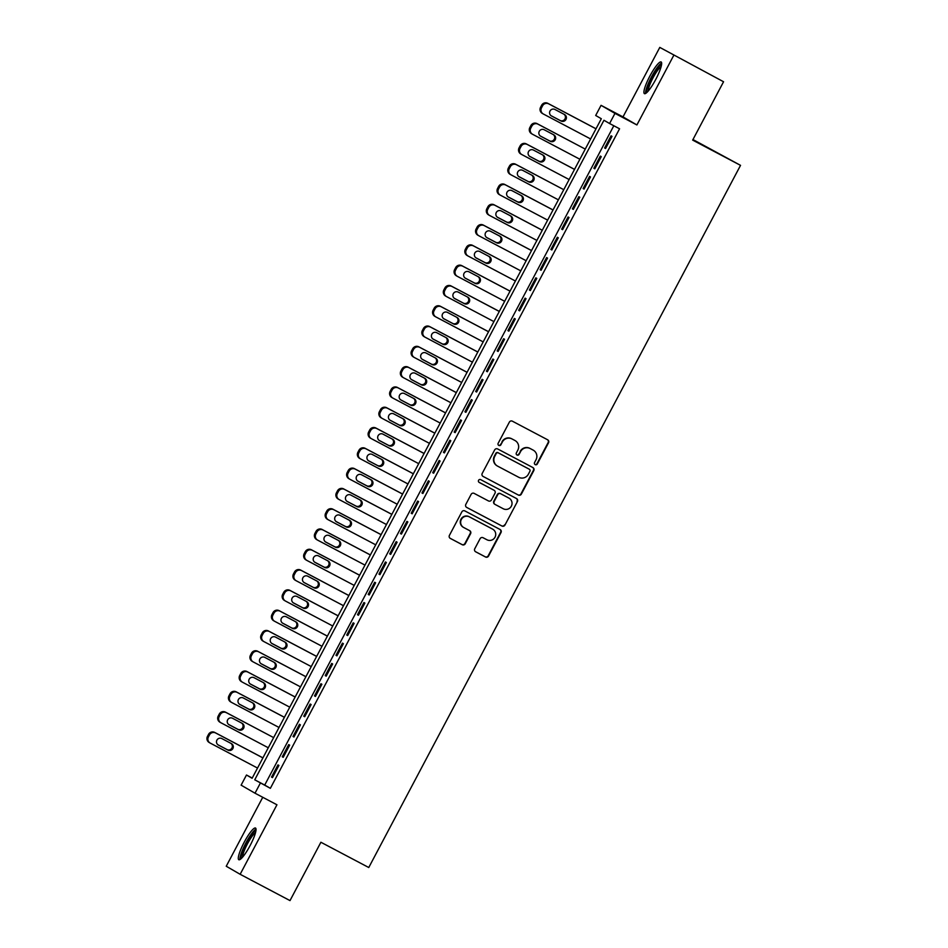 <?xml version="1.0" encoding="UTF-8"?>
<svg xmlns="http://www.w3.org/2000/svg" width="948" height="948" viewBox="0 0 948 948"><rect width="100%" height="100%" fill="white"/><g stroke="black" fill="none" stroke-linecap="round" stroke-linejoin="round"><path stroke-width="1.42" d="M535.205 464.639A1.576 1.552 120.1 0 0 537.315 463.963L548.513 442.799A2.252 2.216 120.1 0 0 547.612 439.777L512.382 421.185A2.252 2.216 120.1 0 0 509.36 422.133L498.162 443.297A1.576 1.552 120.1 0 0 498.79 445.418A1.576 1.552 120.1 0 0 500.899 444.754L502.345 442.005A7.217 7.086 120.1 0 1 511.991 438.936L514.93 440.488A7.217 7.086 120.1 0 1 517.809 450.17L516.364 452.907A1.576 1.552 120.1 0 0 516.992 455.028A1.576 1.552 120.1 0 0 519.101 454.353L520.559 451.615A7.217 7.086 120.1 0 1 530.193 448.546L533.131 450.099A7.217 7.086 120.1 0 1 536.023 459.78L534.565 462.517A1.576 1.552 120.1 0 0 535.205 464.639M534.968 464.484A1.576 1.552 120.1 0 0 536.935 463.75L548.134 442.586A2.252 2.216 120.1 0 0 547.47 439.694M498.553 445.264A1.576 1.552 120.1 0 0 500.52 444.529L502.345 442.005M516.767 454.874A1.576 1.552 120.1 0 0 518.734 454.139L520.559 451.615M250.094 845.58A17.905 3.389 -62.2 0 0 255.522 828.042A17.905 3.389 -62.2 0 0 244.228 842.191A17.905 3.389 -62.2 0 0 238.801 859.729A17.905 3.389 -62.2 0 0 250.094 845.58M655.72 79.502A17.905 3.389 -62.2 0 0 661.147 61.964A17.905 3.389 -62.2 0 0 649.854 76.113A17.905 3.389 -62.2 0 0 644.427 93.651A17.905 3.389 -62.2 0 0 655.72 79.502M474.758 548.762A2.252 2.216 120.1 0 0 475.659 551.783L485.542 556.997A2.252 2.216 120.1 0 0 488.552 556.038L501.006 532.539A2.252 2.216 120.1 0 0 500.094 529.505L464.864 510.913A2.252 2.216 120.1 0 0 461.854 511.873L449.411 535.383A2.252 2.216 120.1 0 0 450.312 538.405L462.245 544.709A2.252 2.216 120.1 0 0 465.267 543.749L470.587 533.688A2.252 2.216 120.1 0 0 469.687 530.667L463.762 527.538A6.032 5.925 120.1 0 1 461.403 519.35A6.032 5.925 120.1 0 1 469.402 516.885L492.605 529.126A6.032 5.925 120.1 0 1 494.963 537.315A6.032 5.925 120.1 0 1 486.964 539.779L483.089 537.741A2.252 2.216 120.1 0 0 480.079 538.701L474.758 548.762M260.38 783.06L255.012 793.203L241.112 785.157L246.48 775.014L252.121 778.272L601.328 118.737L595.688 115.478L601.056 105.335L614.968 113.381L609.588 123.524L603.959 120.266L254.751 779.801L270.358 788.321L619.565 128.786L609.588 123.524M723.561 81.753L659.796 47.4L723.561 81.753L692.668 140.103L740.53 165.355L368.76 867.515L320.898 842.251L290.005 900.6L240.152 874.293L276.946 804.781L255.012 793.203M659.796 47.4L623.002 116.9L636.902 124.958L673.708 55.446M636.902 124.958L614.968 113.381M518.343 495.046A2.252 2.216 120.1 0 0 521.353 494.086L533.807 470.587A2.252 2.216 120.1 0 0 532.894 467.565L497.664 448.961A2.252 2.216 120.1 0 0 494.655 449.921L482.212 473.431A2.252 2.216 120.1 0 0 483.113 476.453L517.964 494.832A2.252 2.216 120.1 0 0 520.985 493.872L533.428 470.362A2.252 2.216 120.1 0 0 532.752 467.483M517.407 501.563L504.952 525.062A2.252 2.216 120.1 0 1 501.942 526.021L466.712 507.429A2.252 2.216 120.1 0 1 465.812 504.407L471.132 494.346A2.252 2.216 120.1 0 1 474.142 493.387L488.433 500.923A2.252 2.216 120.1 0 0 491.443 499.963L494.975 493.292A2.252 2.216 120.1 0 0 494.074 490.27L479.202 482.425A1.576 1.552 120.1 0 1 478.586 480.281A1.576 1.552 120.1 0 1 480.672 479.629L516.494 498.529A2.252 2.216 120.1 0 1 517.407 501.563L504.952 525.062M262.75 797.292L226.24 866.247L240.152 874.293M605.559 148.516L612.005 136.346L611.069 135.801L604.623 147.971L605.559 148.516M594.811 168.815L601.257 156.633L600.321 156.088L593.875 168.27L594.811 168.815M584.063 189.102L590.509 176.932L589.573 176.387L583.127 188.557L584.063 189.102M573.327 209.401L579.773 197.22L578.825 196.674L572.379 208.856L573.327 209.401M562.579 229.689L569.025 217.519L568.089 216.974L561.643 229.143L562.579 229.689M551.831 249.988L558.277 237.806L557.341 237.261L550.895 249.443L551.831 249.988L550.895 249.443M541.083 270.275L547.541 258.105L546.593 257.56L540.147 269.73L541.083 270.275M530.347 290.574L536.793 278.392L535.845 277.847L529.399 290.029L530.347 290.574L529.399 290.029M519.599 310.861L526.045 298.691L525.109 298.146L518.663 310.316L519.599 310.861M508.851 331.16L515.297 318.978L514.361 318.433L507.915 330.615L508.851 331.16M498.115 351.447L504.561 339.277L503.613 338.732L497.167 350.902L498.115 351.447M487.367 371.746L493.813 359.565L492.877 359.031L486.419 371.201L487.367 371.746L486.419 371.201M476.619 392.034L483.065 379.864L482.129 379.319L475.683 391.5L476.619 392.034M465.871 412.333L472.317 400.151L471.381 399.618L464.935 411.788L465.871 412.333L464.935 411.788M455.135 432.632L461.581 420.45L460.633 419.905L454.187 432.087L455.135 432.632M444.387 452.919L450.833 440.749L449.897 440.204L443.451 452.374L444.387 452.919L443.451 452.374M433.639 473.218L440.085 461.036L439.149 460.491L432.703 472.673L433.639 473.218M422.891 493.505L429.337 481.335L428.401 480.79L421.955 492.96L422.891 493.505M412.155 513.804L418.601 501.622L417.653 501.077L411.207 513.259L412.155 513.804M401.407 534.091L407.853 521.921L406.917 521.376L400.471 533.546L401.407 534.091L400.471 533.546M390.659 554.39L397.105 542.209L396.169 541.663L389.723 553.845L390.659 554.39M379.911 574.678L386.357 562.508L385.421 561.963L378.975 574.133L379.911 574.678L378.975 574.133M369.175 594.977L375.621 582.795L374.673 582.25L368.227 594.432L369.175 594.977M358.427 615.264L364.873 603.094L363.937 602.549L357.491 614.719L358.427 615.264M347.679 635.563L354.125 623.381L353.189 622.836L346.743 635.018L347.679 635.563M336.931 655.85L343.377 643.68L342.441 643.135L335.995 655.305L336.931 655.85L335.995 655.305M326.195 676.149L332.641 663.967L331.693 663.422L325.247 675.604L326.195 676.149M315.447 696.436L321.893 684.266L320.957 683.721L314.511 695.903L315.447 696.436L314.511 695.903M304.699 716.735L311.145 704.554L310.209 704.02L303.763 716.19L304.699 716.735M293.951 737.023L300.409 724.853L299.461 724.308L293.015 736.489L293.951 737.023M283.215 757.322L289.661 745.152L288.713 744.607L282.267 756.777L283.215 757.322M613.806 125.752L264.717 785.062L270.358 788.321M277.977 764.894L271.531 777.076L272.467 777.621L278.913 765.439L277.977 764.894M740.53 165.355L692.964 139.546M252.239 778.047L246.48 775.014M623.002 116.9L601.056 105.335M264.717 785.062L254.751 779.801M604.623 147.971L605.582 148.481M593.875 168.27L594.834 168.768M583.127 188.557L584.087 189.067M572.379 208.856L573.339 209.354M561.643 229.143L562.602 229.653M540.147 269.73L541.107 270.239M518.663 310.316L519.623 310.826M507.915 330.615L508.875 331.125M497.167 350.902L498.127 351.412M475.683 391.5L476.643 391.998M454.187 432.087L455.147 432.584M432.703 472.673L433.663 473.171M421.955 492.96L422.915 493.47M411.207 513.259L412.167 513.757M389.723 553.845L390.683 554.355M368.227 594.432L369.187 594.941M357.491 614.719L358.451 615.228M346.743 635.018L347.703 635.527M325.247 675.604L326.207 676.114M303.763 716.19L304.723 716.7M293.015 736.489L293.975 736.987M282.267 756.777L283.227 757.286M271.531 777.076L272.491 777.573M533.369 450.229L532.989 450.016A7.217 7.086 120.1 0 0 532.752 449.885L533.131 450.099M520.179 451.402A7.217 7.086 120.1 0 1 529.814 448.333L532.752 449.885M515.167 440.619L514.788 440.405A7.217 7.086 120.1 0 0 514.551 440.275L514.93 440.488M501.978 441.792A7.217 7.086 120.1 0 1 511.612 438.723L514.551 440.275M482.876 476.311L517.964 494.832M529.896 471.334A1.576 1.552 120.1 0 0 529.268 469.213L498.34 452.895A1.576 1.552 120.1 0 0 496.231 453.559L494.702 456.45A7.217 7.086 120.1 0 0 497.593 466.132L518.734 477.282A7.217 7.086 120.1 0 0 528.368 474.213L529.896 471.334M497.356 466.001L496.977 465.776A7.217 7.086 120.1 0 1 494.323 456.237L495.851 453.345A1.576 1.552 120.1 0 1 497.961 452.67L528.889 468.999M466.475 507.287L501.563 525.808A2.252 2.216 120.1 0 0 504.585 524.848M493.849 490.14A2.252 2.216 120.1 0 0 493.707 490.057L479.013 482.295M503.258 508.756A6.032 5.925 120.1 0 0 511.268 506.291A6.032 5.925 120.1 0 0 508.91 498.091L500.734 493.778A2.252 2.216 120.1 0 0 497.724 494.738L494.192 501.409A2.252 2.216 120.1 0 0 495.093 504.443L503.258 508.756M494.939 504.36L494.714 504.218A2.252 2.216 120.1 0 1 493.813 501.196L497.344 494.524A2.252 2.216 120.1 0 1 500.354 493.564L508.531 497.878M517.027 501.338A2.252 2.216 120.1 0 0 516.352 498.458M463.56 527.432L463.193 527.207A6.032 5.925 120.1 0 1 461.024 519.125A6.032 5.925 120.1 0 1 469.035 516.66L492.225 528.901M450.075 538.263L461.877 544.484A2.252 2.216 120.1 0 0 464.887 543.524L470.208 533.475A2.252 2.216 120.1 0 0 469.544 530.584M475.422 551.641L485.175 556.784A2.252 2.216 120.1 0 0 488.184 555.824L500.627 532.314A2.252 2.216 120.1 0 0 499.952 529.434M596.019 128.774L547.766 103.308A4.598 4.515 -59.9 0 0 541.628 105.264L540.561 107.29A4.598 4.515 -59.9 0 0 542.398 113.452M590.616 138.953L543.334 113.997A4.598 4.515 120.1 0 1 541.498 107.835L542.576 105.809A4.598 4.515 120.1 0 1 548.702 103.853L595.996 128.81M551.013 115.668L560.114 120.467A3.674 3.602 120.1 0 0 564.013 114.27M551.487 115.964L561.05 121.012A3.674 3.602 120.1 0 0 565.932 119.519A3.674 3.602 120.1 0 0 564.498 114.518L554.924 109.47A3.674 3.602 120.1 0 0 550.041 110.975A3.674 3.602 120.1 0 0 551.487 115.964L551.238 115.822M647.057 92.3A15.5 2.927 117.8 0 1 651.845 77.179A15.5 2.927 117.8 0 1 661.514 64.902M661.123 66.644A14.35 2.714 -62.2 0 0 653.03 77.819A14.35 2.714 -62.2 0 0 648.278 90.996M661.645 63.03A17.799 3.365 -62.2 0 0 651.466 76.966A17.799 3.365 -62.2 0 0 645.588 93.461M241.444 858.378A15.5 2.927 117.8 0 1 244.525 846.659A15.5 2.927 117.8 0 1 253.768 832.131A15.5 2.927 117.8 0 1 255.901 830.981M255.51 832.723A14.35 2.714 -62.2 0 0 254.396 833.588A14.35 2.714 -62.2 0 0 246.61 845.45A14.35 2.714 -62.2 0 0 242.652 857.075M256.031 829.109A17.799 3.365 -62.2 0 0 254.514 830.258A17.799 3.365 -62.2 0 0 244.75 845.189A17.799 3.365 -62.2 0 0 239.974 859.54M579.88 159.252L532.586 134.296A4.598 4.515 120.1 0 1 530.75 128.134L531.828 126.108A4.598 4.515 120.1 0 1 537.966 124.152L585.248 149.097L537.018 123.607A4.598 4.515 -59.9 0 0 530.892 125.563L529.814 127.589A4.598 4.515 -59.9 0 0 531.65 133.751M540.277 135.967L549.366 140.766A3.674 3.602 120.1 0 0 553.276 134.569M540.739 136.251L550.314 141.311A3.674 3.602 120.1 0 0 555.184 139.806A3.674 3.602 120.1 0 0 553.75 134.817L544.176 129.757A3.674 3.602 120.1 0 0 539.305 131.262A3.674 3.602 120.1 0 0 540.739 136.251L540.502 136.121M574.524 169.36L526.282 143.895A4.598 4.515 -59.9 0 0 520.144 145.85L519.066 147.876A4.598 4.515 -59.9 0 0 520.902 154.05M569.132 179.539L521.85 154.583A4.598 4.515 120.1 0 1 520.002 148.421L521.08 146.395A4.598 4.515 120.1 0 1 527.218 144.44L574.5 169.396M529.529 156.254L538.63 161.053A3.674 3.602 120.1 0 0 542.529 154.856M529.991 156.55L539.566 161.598A3.674 3.602 120.1 0 0 544.436 160.105A3.674 3.602 120.1 0 0 543.003 155.105L533.428 150.057A3.674 3.602 120.1 0 0 528.557 151.562A3.674 3.602 120.1 0 0 529.991 156.55L529.754 156.408M558.384 199.838L511.102 174.882A4.598 4.515 120.1 0 1 509.266 168.72L510.332 166.694A4.598 4.515 120.1 0 1 516.47 164.739L563.764 189.683L515.534 164.194A4.598 4.515 -59.9 0 0 509.396 166.149L508.318 168.175A4.598 4.515 -59.9 0 0 510.166 174.337M518.781 176.553L527.882 181.352A3.674 3.602 120.1 0 0 531.781 175.155M519.243 176.849L528.818 181.898A3.674 3.602 120.1 0 0 533.7 180.393A3.674 3.602 120.1 0 0 532.255 175.404L522.692 170.356A3.674 3.602 120.1 0 0 517.809 171.849A3.674 3.602 120.1 0 0 519.243 176.849L519.006 176.707M553.039 209.946L504.786 184.481A4.598 4.515 -59.9 0 0 498.648 186.436L497.582 188.462A4.598 4.515 -59.9 0 0 499.418 194.636M547.648 220.126L500.354 195.169A4.598 4.515 120.1 0 1 498.518 189.008L499.596 186.981A4.598 4.515 120.1 0 1 505.734 185.026L553.016 209.982M508.045 196.84L517.134 201.64A3.674 3.602 120.1 0 0 521.033 195.442M508.507 197.137L518.07 202.185A3.674 3.602 120.1 0 0 522.952 200.692A3.674 3.602 120.1 0 0 521.519 195.691L511.944 190.643A3.674 3.602 120.1 0 0 507.062 192.148A3.674 3.602 120.1 0 0 508.507 197.137L508.258 196.994M542.292 230.234L494.05 204.78A4.598 4.515 -59.9 0 0 487.912 206.735L486.834 208.761A4.598 4.515 -59.9 0 0 488.67 214.923M536.9 240.425L489.606 215.469A4.598 4.515 120.1 0 1 487.77 209.307L488.848 207.28A4.598 4.515 120.1 0 1 494.986 205.325L542.268 230.269M497.297 217.139L506.386 221.939A3.674 3.602 120.1 0 0 510.297 215.741M497.759 217.436L507.334 222.484A3.674 3.602 120.1 0 0 512.204 220.979A3.674 3.602 120.1 0 0 510.771 215.99L501.196 210.942A3.674 3.602 120.1 0 0 496.325 212.435A3.674 3.602 120.1 0 0 497.759 217.436L497.522 217.293M531.544 250.533L483.302 225.067A4.598 4.515 -59.9 0 0 477.164 227.022L476.086 229.061A4.598 4.515 -59.9 0 0 477.922 235.222M526.152 260.712L478.87 235.768A4.598 4.515 120.1 0 1 477.022 229.594L478.1 227.567A4.598 4.515 120.1 0 1 484.238 225.612L531.52 250.568M486.549 237.427L495.65 242.238A3.674 3.602 120.1 0 0 499.549 236.028M487.011 237.723L496.586 242.771A3.674 3.602 120.1 0 0 501.468 241.278A3.674 3.602 120.1 0 0 500.023 236.277L490.448 231.229A3.674 3.602 120.1 0 0 485.577 232.734A3.674 3.602 120.1 0 0 487.011 237.723L486.774 237.581M515.404 281.011L468.122 256.055A4.598 4.515 120.1 0 1 466.286 249.893L467.352 247.866A4.598 4.515 120.1 0 1 473.49 245.911L520.784 270.855L472.554 245.366A4.598 4.515 -59.9 0 0 466.416 247.321L465.338 249.348A4.598 4.515 -59.9 0 0 467.186 255.51M475.801 257.726L484.902 262.525A3.674 3.602 120.1 0 0 488.801 256.327M476.263 258.022L485.838 263.07A3.674 3.602 120.1 0 0 490.72 261.565A3.674 3.602 120.1 0 0 489.275 256.576L479.712 251.528A3.674 3.602 120.1 0 0 474.829 253.021A3.674 3.602 120.1 0 0 476.263 258.022L476.026 257.88M510.06 291.119L461.806 265.653A4.598 4.515 -59.9 0 0 455.668 267.609L454.602 269.647A4.598 4.515 -59.9 0 0 456.438 275.809M504.668 301.298L457.374 276.354A4.598 4.515 120.1 0 1 455.538 270.18L456.616 268.154A4.598 4.515 120.1 0 1 462.754 266.198L510.036 291.154M465.065 278.013L474.154 282.824A3.674 3.602 120.1 0 0 478.065 276.615M465.527 278.309L475.102 283.357A3.674 3.602 120.1 0 0 479.972 281.864A3.674 3.602 120.1 0 0 478.539 276.863L468.964 271.815A3.674 3.602 120.1 0 0 464.082 273.32A3.674 3.602 120.1 0 0 465.527 278.309L465.278 278.167M499.312 311.406L451.07 285.952A4.598 4.515 -59.9 0 0 444.932 287.908L443.854 289.934A4.598 4.515 -59.9 0 0 445.69 296.096M493.92 321.597L446.627 296.641A4.598 4.515 120.1 0 1 444.79 290.479L445.868 288.453A4.598 4.515 120.1 0 1 452.006 286.497L499.288 311.454M454.317 298.312L463.406 303.111A3.674 3.602 120.1 0 0 467.317 296.914M454.779 298.608L464.354 303.656A3.674 3.602 120.1 0 0 469.224 302.151A3.674 3.602 120.1 0 0 467.791 297.162L458.216 292.114A3.674 3.602 120.1 0 0 453.345 293.607A3.674 3.602 120.1 0 0 454.779 298.608L454.542 298.466M488.564 331.705L440.322 306.251A4.598 4.515 -59.9 0 0 434.184 308.195L433.106 310.233A4.598 4.515 -59.9 0 0 434.942 316.395M483.172 341.884L435.89 316.94A4.598 4.515 120.1 0 1 434.042 310.778L435.12 308.74A4.598 4.515 120.1 0 1 441.258 306.785L488.54 331.741M443.569 318.611L452.67 323.41A3.674 3.602 120.1 0 0 456.569 317.201M444.031 318.895L453.606 323.955A3.674 3.602 120.1 0 0 458.488 322.45A3.674 3.602 120.1 0 0 457.043 317.462L447.468 312.402A3.674 3.602 120.1 0 0 442.598 313.906A3.674 3.602 120.1 0 0 444.031 318.895L443.794 318.765M477.816 351.992L429.574 326.539A4.598 4.515 -59.9 0 0 423.436 328.494L422.358 330.52A4.598 4.515 -59.9 0 0 424.206 336.682M472.424 362.183L425.142 337.227A4.598 4.515 120.1 0 1 423.306 331.065L424.372 329.039A4.598 4.515 120.1 0 1 430.511 327.084L477.804 352.04M432.821 338.898L441.922 343.697A3.674 3.602 120.1 0 0 445.821 337.5M433.283 339.194L442.858 344.243A3.674 3.602 120.1 0 0 447.74 342.738A3.674 3.602 120.1 0 0 446.295 337.749L436.732 332.701A3.674 3.602 120.1 0 0 431.85 334.194A3.674 3.602 120.1 0 0 433.283 339.194L433.046 339.052M467.08 372.291L418.826 346.838A4.598 4.515 -59.9 0 0 412.688 348.781L411.622 350.819A4.598 4.515 -59.9 0 0 413.458 356.981M461.688 382.471L414.394 357.526A4.598 4.515 120.1 0 1 412.558 351.364L413.636 349.326A4.598 4.515 120.1 0 1 419.774 347.371L467.056 372.327M422.085 359.197L431.174 363.996A3.674 3.602 120.1 0 0 435.085 357.787M422.547 359.482L432.122 364.542A3.674 3.602 120.1 0 0 436.992 363.037A3.674 3.602 120.1 0 0 435.559 358.048L425.984 352.988A3.674 3.602 120.1 0 0 421.102 354.493A3.674 3.602 120.1 0 0 422.547 359.482L422.31 359.351M456.332 392.579L408.09 367.125A4.598 4.515 -59.9 0 0 401.952 369.08L400.874 371.106A4.598 4.515 -59.9 0 0 402.71 377.268M450.94 402.77L403.658 377.814A4.598 4.515 120.1 0 1 401.81 371.652L402.888 369.625A4.598 4.515 120.1 0 1 409.026 367.67L456.308 392.626M411.337 379.484L420.438 384.284A3.674 3.602 120.1 0 0 424.337 378.086M411.799 379.781L421.374 384.829A3.674 3.602 120.1 0 0 426.245 383.324A3.674 3.602 120.1 0 0 424.811 378.335L415.236 373.287A3.674 3.602 120.1 0 0 410.366 374.792A3.674 3.602 120.1 0 0 411.799 379.781L411.562 379.638M445.584 412.878L397.342 387.424A4.598 4.515 -59.9 0 0 391.204 389.379L390.126 391.406A4.598 4.515 -59.9 0 0 391.962 397.567M440.192 423.057L392.91 398.113A4.598 4.515 120.1 0 1 391.074 391.951L392.14 389.912A4.598 4.515 120.1 0 1 398.279 387.969L445.572 412.913M400.589 399.783L409.69 404.583A3.674 3.602 120.1 0 0 413.589 398.373M401.051 400.068L410.626 405.128A3.674 3.602 120.1 0 0 415.508 403.623A3.674 3.602 120.1 0 0 414.063 398.634L404.488 393.574A3.674 3.602 120.1 0 0 399.618 395.079A3.674 3.602 120.1 0 0 401.051 400.068L400.814 399.938M434.836 433.177L386.594 407.711A4.598 4.515 -59.9 0 0 380.456 409.666L379.39 411.693A4.598 4.515 -59.9 0 0 381.226 417.855M429.444 443.356L382.163 418.4A4.598 4.515 120.1 0 1 380.326 412.238L381.392 410.211A4.598 4.515 120.1 0 1 387.531 408.256L434.824 433.212M389.841 420.071L398.942 424.87A3.674 3.602 120.1 0 0 402.841 418.672M390.315 420.367L399.878 425.415A3.674 3.602 120.1 0 0 404.76 423.922A3.674 3.602 120.1 0 0 403.315 418.921L393.752 413.873A3.674 3.602 120.1 0 0 388.87 415.378A3.674 3.602 120.1 0 0 390.315 420.367L390.066 420.225M424.1 453.464L375.846 428.01A4.598 4.515 -59.9 0 0 369.708 429.965L368.642 431.992A4.598 4.515 -59.9 0 0 370.478 438.154M418.708 463.655L371.415 438.699A4.598 4.515 120.1 0 1 369.578 432.537L370.656 430.499A4.598 4.515 120.1 0 1 376.794 428.555L424.076 453.5M379.105 440.37L388.194 445.169A3.674 3.602 120.1 0 0 392.105 438.971M379.567 440.654L389.142 445.714A3.674 3.602 120.1 0 0 394.013 444.209A3.674 3.602 120.1 0 0 392.579 439.22L383.004 434.16A3.674 3.602 120.1 0 0 378.122 435.665A3.674 3.602 120.1 0 0 379.567 440.654L379.33 440.524M413.352 473.763L365.11 448.297A4.598 4.515 -59.9 0 0 358.972 450.253L357.894 452.279A4.598 4.515 -59.9 0 0 359.73 458.453M407.96 483.942L360.678 458.986A4.598 4.515 120.1 0 1 358.83 452.824L359.908 450.798A4.598 4.515 120.1 0 1 366.046 448.842L413.328 473.799M368.357 460.657L377.458 465.456A3.674 3.602 120.1 0 0 381.357 459.259M368.819 460.953L378.394 466.001A3.674 3.602 120.1 0 0 383.265 464.508A3.674 3.602 120.1 0 0 381.831 459.507L372.256 454.459A3.674 3.602 120.1 0 0 367.386 455.964A3.674 3.602 120.1 0 0 368.819 460.953L368.582 460.811M402.604 494.05L354.362 468.596A4.598 4.515 -59.9 0 0 348.224 470.552L347.146 472.578A4.598 4.515 -59.9 0 0 348.994 478.74M397.212 504.241L349.931 479.285A4.598 4.515 120.1 0 1 348.094 473.123L349.16 471.097A4.598 4.515 120.1 0 1 355.299 469.142L402.592 494.086M357.609 480.956L366.71 485.755A3.674 3.602 120.1 0 0 370.609 479.558M358.071 481.252L367.646 486.3A3.674 3.602 120.1 0 0 372.528 484.795A3.674 3.602 120.1 0 0 371.083 479.806L361.508 474.758A3.674 3.602 120.1 0 0 356.638 476.252A3.674 3.602 120.1 0 0 358.071 481.252L357.834 481.11M391.856 514.349L343.614 488.884A4.598 4.515 -59.9 0 0 337.476 490.839L336.41 492.865A4.598 4.515 -59.9 0 0 338.246 499.039M386.464 524.528L339.183 499.572A4.598 4.515 120.1 0 1 337.346 493.41L338.424 491.384A4.598 4.515 120.1 0 1 344.551 489.429L391.844 514.385M346.861 501.243L355.962 506.042A3.674 3.602 120.1 0 0 359.861 499.845M347.335 501.539L356.898 506.588A3.674 3.602 120.1 0 0 361.781 505.094A3.674 3.602 120.1 0 0 360.347 500.094L350.772 495.046A3.674 3.602 120.1 0 0 345.89 496.551A3.674 3.602 120.1 0 0 347.335 501.539L347.087 501.397M381.12 534.636L332.866 509.183A4.598 4.515 -59.9 0 0 326.728 511.138L325.662 513.164A4.598 4.515 -59.9 0 0 327.498 519.326M375.728 544.827L328.435 519.871A4.598 4.515 120.1 0 1 326.598 513.709L327.676 511.683A4.598 4.515 120.1 0 1 333.815 509.728L381.096 534.672M336.125 521.542L345.214 526.341A3.674 3.602 120.1 0 0 349.125 520.144M336.587 521.838L346.162 526.887A3.674 3.602 120.1 0 0 351.033 525.382A3.674 3.602 120.1 0 0 349.599 520.393L340.024 515.345A3.674 3.602 120.1 0 0 335.142 516.838A3.674 3.602 120.1 0 0 336.587 521.838L336.35 521.696M370.372 554.936L322.13 529.47A4.598 4.515 -59.9 0 0 315.992 531.425L314.914 533.463A4.598 4.515 -59.9 0 0 316.751 539.625M364.98 565.115L317.699 540.17A4.598 4.515 120.1 0 1 315.85 533.997L316.928 531.97A4.598 4.515 120.1 0 1 323.067 530.015L370.348 554.971M325.377 541.829L334.478 546.641A3.674 3.602 120.1 0 0 338.377 540.431M325.839 542.126L335.414 547.174A3.674 3.602 120.1 0 0 340.285 545.681A3.674 3.602 120.1 0 0 338.851 540.68L329.276 535.632A3.674 3.602 120.1 0 0 324.406 537.137A3.674 3.602 120.1 0 0 325.839 542.126L325.602 541.983M359.624 575.223L311.382 549.769A4.598 4.515 -59.9 0 0 305.244 551.724L304.166 553.75A4.598 4.515 -59.9 0 0 306.014 559.913M354.232 585.414L306.951 560.458A4.598 4.515 120.1 0 1 305.114 554.296L306.18 552.269A4.598 4.515 120.1 0 1 312.319 550.314L359.612 575.258M314.629 562.128L323.73 566.928A3.674 3.602 120.1 0 0 327.629 560.73M315.091 562.425L324.666 567.473A3.674 3.602 120.1 0 0 329.549 565.968A3.674 3.602 120.1 0 0 328.103 560.979L318.54 555.931A3.674 3.602 120.1 0 0 313.658 557.424A3.674 3.602 120.1 0 0 315.091 562.425L314.854 562.283M348.888 595.522L300.635 570.056A4.598 4.515 -59.9 0 0 294.496 572.011L293.43 574.05A4.598 4.515 -59.9 0 0 295.266 580.212M343.484 605.701L296.203 580.757A4.598 4.515 120.1 0 1 294.366 574.583L295.444 572.556A4.598 4.515 120.1 0 1 301.571 570.601L348.864 595.557M303.881 582.416L312.982 587.227A3.674 3.602 120.1 0 0 316.881 581.017M304.355 582.712L313.918 587.76A3.674 3.602 120.1 0 0 318.801 586.267A3.674 3.602 120.1 0 0 317.367 581.266L307.792 576.218A3.674 3.602 120.1 0 0 302.91 577.723A3.674 3.602 120.1 0 0 304.355 582.712L304.107 582.57M338.14 615.809L289.887 590.355A4.598 4.515 -59.9 0 0 283.76 592.31L282.682 594.337A4.598 4.515 -59.9 0 0 284.519 600.499M332.748 626L285.455 601.044A4.598 4.515 120.1 0 1 283.618 594.882L284.696 592.856A4.598 4.515 120.1 0 1 290.835 590.9L338.116 615.856M293.145 602.715L302.234 607.514A3.674 3.602 120.1 0 0 306.145 601.316M293.607 603.011L303.182 608.059A3.674 3.602 120.1 0 0 308.053 606.554A3.674 3.602 120.1 0 0 306.619 601.565L297.044 596.517A3.674 3.602 120.1 0 0 292.174 598.01A3.674 3.602 120.1 0 0 293.607 603.011L293.37 602.869M327.392 636.108L279.15 610.654A4.598 4.515 -59.9 0 0 273.012 612.598L271.934 614.636A4.598 4.515 -59.9 0 0 273.771 620.798M322 646.287L274.719 621.343A4.598 4.515 120.1 0 1 272.87 615.181L273.948 613.143A4.598 4.515 120.1 0 1 280.087 611.187L327.368 636.144M282.397 623.014L291.498 627.813A3.674 3.602 120.1 0 0 295.397 621.604M282.86 623.298L292.434 628.358A3.674 3.602 120.1 0 0 297.305 626.853A3.674 3.602 120.1 0 0 295.871 621.864L286.296 616.804A3.674 3.602 120.1 0 0 281.426 618.309A3.674 3.602 120.1 0 0 282.86 623.298L282.623 623.168M316.644 656.395L268.403 630.941A4.598 4.515 -59.9 0 0 262.264 632.897L261.186 634.923A4.598 4.515 -59.9 0 0 263.034 641.085M311.252 666.586L263.971 641.63A4.598 4.515 120.1 0 1 262.134 635.468L263.2 633.442A4.598 4.515 120.1 0 1 269.339 631.486L316.632 656.443M271.649 643.301L280.75 648.1A3.674 3.602 120.1 0 0 284.649 641.903M272.112 643.597L281.686 648.645A3.674 3.602 120.1 0 0 286.569 647.14A3.674 3.602 120.1 0 0 285.123 642.152L275.56 637.103A3.674 3.602 120.1 0 0 270.678 638.596A3.674 3.602 120.1 0 0 272.112 643.597L271.875 643.455M305.908 676.694L257.655 651.24A4.598 4.515 -59.9 0 0 251.516 653.184L250.45 655.222A4.598 4.515 -59.9 0 0 252.287 661.384M300.516 686.873L253.223 661.929A4.598 4.515 120.1 0 1 251.386 655.767L252.464 653.729A4.598 4.515 120.1 0 1 258.603 651.774L305.884 676.73M260.913 663.6L270.002 668.399A3.674 3.602 120.1 0 0 273.901 662.19M261.375 663.884L270.938 668.944A3.674 3.602 120.1 0 0 275.821 667.439A3.674 3.602 120.1 0 0 274.387 662.451L264.812 657.391A3.674 3.602 120.1 0 0 259.93 658.896A3.674 3.602 120.1 0 0 261.375 663.884L261.127 663.754M295.16 696.981L246.918 671.528A4.598 4.515 -59.9 0 0 240.78 673.483L239.702 675.509A4.598 4.515 -59.9 0 0 241.539 681.671M289.768 707.172L242.475 682.216A4.598 4.515 120.1 0 1 240.638 676.054L241.716 674.028A4.598 4.515 120.1 0 1 247.855 672.073L295.136 697.029M250.165 683.887L259.254 688.686A3.674 3.602 120.1 0 0 263.165 682.489M250.627 684.183L260.202 689.232A3.674 3.602 120.1 0 0 265.073 687.727A3.674 3.602 120.1 0 0 263.639 682.738L254.064 677.69A3.674 3.602 120.1 0 0 249.194 679.195A3.674 3.602 120.1 0 0 250.627 684.183L250.391 684.041M284.412 717.28L236.171 691.827A4.598 4.515 -59.9 0 0 230.032 693.782L228.954 695.808A4.598 4.515 -59.9 0 0 230.791 701.97M279.02 727.46L231.739 702.515A4.598 4.515 120.1 0 1 229.89 696.353L230.968 694.315A4.598 4.515 120.1 0 1 237.107 692.372L284.388 717.316M239.417 704.186L248.518 708.986A3.674 3.602 120.1 0 0 252.417 702.776M239.88 704.471L249.454 709.531A3.674 3.602 120.1 0 0 254.337 708.026A3.674 3.602 120.1 0 0 252.891 703.037L243.316 697.977A3.674 3.602 120.1 0 0 238.446 699.482A3.674 3.602 120.1 0 0 239.88 704.471L239.643 704.34M268.272 747.759L220.991 722.803A4.598 4.515 120.1 0 1 219.154 716.641L220.22 714.614A4.598 4.515 120.1 0 1 226.359 712.659L273.652 737.615L225.423 712.114A4.598 4.515 -59.9 0 0 219.284 714.069L218.206 716.096A4.598 4.515 -59.9 0 0 220.054 722.258M228.669 724.473L237.77 729.273A3.674 3.602 120.1 0 0 241.669 723.075M229.132 724.77L238.706 729.818A3.674 3.602 120.1 0 0 243.589 728.313A3.674 3.602 120.1 0 0 242.143 723.324L232.58 718.276A3.674 3.602 120.1 0 0 227.698 719.781A3.674 3.602 120.1 0 0 229.132 724.77L228.895 724.628M262.928 757.867L214.675 732.413A4.598 4.515 -59.9 0 0 208.536 734.368L207.47 736.395A4.598 4.515 -59.9 0 0 209.307 742.557M257.536 768.058L210.243 743.102A4.598 4.515 120.1 0 1 208.406 736.94L209.484 734.901A4.598 4.515 120.1 0 1 215.623 732.958L262.904 757.902M217.933 744.773L227.022 749.572A3.674 3.602 120.1 0 0 230.933 743.374M218.396 745.057L227.97 750.117A3.674 3.602 120.1 0 0 232.841 748.612A3.674 3.602 120.1 0 0 231.407 743.623L221.832 738.563A3.674 3.602 120.1 0 0 216.95 740.068A3.674 3.602 120.1 0 0 218.396 745.057L218.147 744.927M548.702 103.853L547.766 103.308M542.576 105.809L541.628 105.264M541.498 107.835L540.561 107.29M560.114 120.467L561.05 121.012M537.966 124.152L537.018 123.607M531.828 126.108L530.892 125.563M530.75 128.134L529.814 127.589M549.366 140.766L550.314 141.311M527.218 144.44L526.282 143.895M521.08 146.395L520.144 145.85M520.002 148.421L519.066 147.876M538.63 161.053L539.566 161.598M516.47 164.739L515.534 164.194M510.332 166.694L509.396 166.149M509.266 168.72L508.318 168.175M527.882 181.352L528.818 181.898M505.734 185.026L504.786 184.481M499.596 186.981L498.648 186.436M498.518 189.008L497.582 188.462M517.134 201.64L518.07 202.185M494.986 205.325L494.05 204.78M488.848 207.28L487.912 206.735M487.77 209.307L486.834 208.761M506.386 221.939L507.334 222.484M484.238 225.612L483.302 225.067M478.1 227.567L477.164 227.022M477.022 229.594L476.086 229.061M495.65 242.238L496.586 242.771M473.49 245.911L472.554 245.366M467.352 247.866L466.416 247.321M466.286 249.893L465.338 249.348M484.902 262.525L485.838 263.07M462.754 266.198L461.806 265.653M456.616 268.154L455.668 267.609M455.538 270.18L454.602 269.647M474.154 282.824L475.102 283.357M452.006 286.497L451.07 285.952M445.868 288.453L444.932 287.908M444.79 290.479L443.854 289.934M463.406 303.111L464.354 303.656M441.258 306.785L440.322 306.251M435.12 308.74L434.184 308.195M434.042 310.778L433.106 310.233M452.67 323.41L453.606 323.955M430.511 327.084L429.574 326.539M424.372 329.039L423.436 328.494M423.306 331.065L422.358 330.52M441.922 343.697L442.858 344.243M419.774 347.371L418.826 346.838M413.636 349.326L412.688 348.781M412.558 351.364L411.622 350.819M431.174 363.996L432.122 364.542M409.026 367.67L408.09 367.125M402.888 369.625L401.952 369.08M401.81 371.652L400.874 371.106M420.438 384.284L421.374 384.829M398.279 387.969L397.342 387.424M392.14 389.912L391.204 389.379M391.074 391.951L390.126 391.406M409.69 404.583L410.626 405.128M387.531 408.256L386.594 407.711M381.392 410.211L380.456 409.666M380.326 412.238L379.39 411.693M398.942 424.87L399.878 425.415M376.794 428.555L375.846 428.01M370.656 430.499L369.708 429.965M369.578 432.537L368.642 431.992M388.194 445.169L389.142 445.714M366.046 448.842L365.11 448.297M359.908 450.798L358.972 450.253M358.83 452.824L357.894 452.279M377.458 465.456L378.394 466.001M355.299 469.142L354.362 468.596M349.16 471.097L348.224 470.552M348.094 473.123L347.146 472.578M366.71 485.755L367.646 486.3M344.551 489.429L343.614 488.884M338.424 491.384L337.476 490.839M337.346 493.41L336.41 492.865M355.962 506.042L356.898 506.588M333.815 509.728L332.866 509.183M327.676 511.683L326.728 511.138M326.598 513.709L325.662 513.164M345.214 526.341L346.162 526.887M323.067 530.015L322.13 529.47M316.928 531.97L315.992 531.425M315.85 533.997L314.914 533.463M334.478 546.641L335.414 547.174M312.319 550.314L311.382 549.769M306.18 552.269L305.244 551.724M305.114 554.296L304.166 553.75M323.73 566.928L324.666 567.473M301.571 570.601L300.635 570.056M295.444 572.556L294.496 572.011M294.366 574.583L293.43 574.05M312.982 587.227L313.918 587.76M290.835 590.9L289.887 590.355M284.696 592.856L283.76 592.31M283.618 594.882L282.682 594.337M302.234 607.514L303.182 608.059M280.087 611.187L279.15 610.654M273.948 613.143L273.012 612.598M272.87 615.181L271.934 614.636M291.498 627.813L292.434 628.358M269.339 631.486L268.403 630.941M263.2 633.442L262.264 632.897M262.134 635.468L261.186 634.923M280.75 648.1L281.686 648.645M258.603 651.774L257.655 651.24M252.464 653.729L251.516 653.184M251.386 655.767L250.45 655.222M270.002 668.399L270.938 668.944M247.855 672.073L246.918 671.528M241.716 674.028L240.78 673.483M240.638 676.054L239.702 675.509M259.254 688.686L260.202 689.232M237.107 692.372L236.171 691.827M230.968 694.315L230.032 693.782M229.89 696.353L228.954 695.808M248.518 708.986L249.454 709.531M226.359 712.659L225.423 712.114M220.22 714.614L219.284 714.069M219.154 716.641L218.206 716.096M237.77 729.273L238.706 729.818M215.623 732.958L214.675 732.413M209.484 734.901L208.536 734.368M208.406 736.94L207.47 736.395M227.022 749.572L227.97 750.117M543.18 113.914L542.244 113.369M532.444 134.213L531.496 133.668M521.696 154.5L520.76 153.955M510.948 174.799L510.012 174.254M500.2 195.087L499.264 194.553M489.464 215.386L488.516 214.841M478.716 235.673L477.78 235.14M467.968 255.972L467.032 255.427M457.22 276.271L456.284 275.726M446.484 296.558L445.536 296.013M435.736 316.857L434.8 316.312M424.988 337.144L424.052 336.599M414.24 357.443L413.304 356.898M403.504 377.731L402.556 377.186M392.756 398.03L391.82 397.485M382.008 418.317L381.072 417.772M371.272 438.616L370.324 438.071M360.524 458.903L359.576 458.358M349.776 479.202L348.84 478.657M339.029 499.489L338.092 498.956M328.292 519.788L327.344 519.243M317.544 540.076L316.608 539.542M306.796 560.375L305.86 559.83M296.049 580.674L295.112 580.129M285.312 600.961L284.364 600.416M274.565 621.26L273.628 620.715M263.817 641.547L262.88 641.002M253.069 661.846L252.132 661.301M242.333 682.133L241.385 681.588M231.585 702.432L230.648 701.887M220.837 722.72L219.9 722.175M210.089 743.019L209.153 742.474"/></g></svg>
